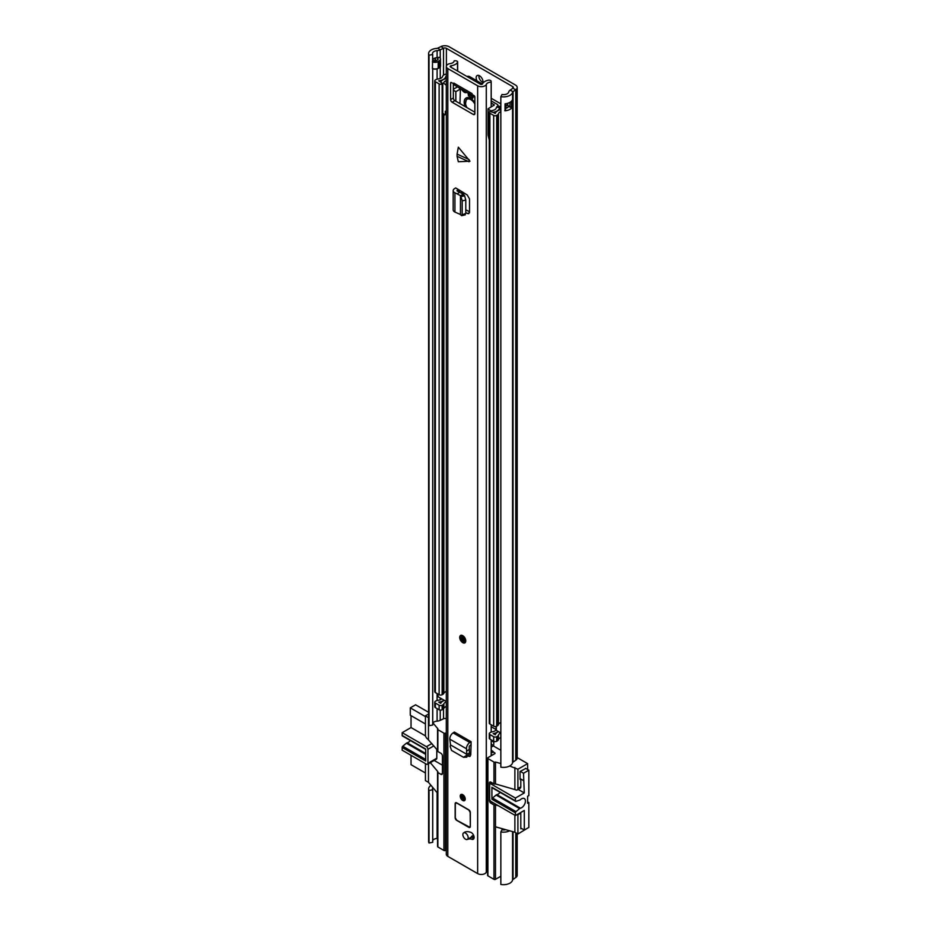 <?xml version="1.0" encoding="UTF-8"?>
<svg xmlns="http://www.w3.org/2000/svg" width="931" height="931" viewBox="0 0 931 931"><rect width="100%" height="100%" fill="white"/><g stroke="black" fill="none" stroke-linecap="round" stroke-linejoin="round"><path stroke-width="1.4" d="M432.706 68.719L432.706 725.028L429.016 725.691L429.016 55.185A9.112 5.26 180 0 1 428.609 53.637A9.112 5.26 180 0 1 436.639 48.412A2.141 1.234 0 0 0 437.756 48.133L441.038 46.55A6.005 3.468 180 0 1 449.138 46.759L515.448 85.035A6.005 3.468 180 0 1 517.205 87.491A6.005 3.468 180 0 1 515.797 89.713L513.051 91.61A2.141 1.234 0 0 0 512.562 92.25A9.112 5.26 180 0 1 500.843 96.649L501.972 94.52A5.249 3.037 180 0 0 508.733 91.983A6.005 3.468 0 0 1 510.095 90.179L512.841 88.282A2.141 1.234 180 0 0 513.342 87.491A2.141 1.234 180 0 0 512.713 86.618L446.403 48.331A2.141 1.234 180 0 0 443.517 48.261L440.235 49.843A6.005 3.468 0 0 1 437.093 50.635A5.249 3.037 180 0 0 432.473 53.637A5.249 3.037 180 0 0 432.706 54.533L432.415 68.591A4.283 2.467 0 0 0 438.164 68.428L439.223 67.823A4.283 2.467 0 0 0 440.468 66.229A4.283 2.467 0 0 0 440.479 66.066M478.941 75.492A4.83 2.781 -120 0 0 478.883 76.179A4.83 2.781 -120 0 0 482.91 82.382M482.107 83.825A4.83 2.781 -120 0 0 482.968 81.695A4.83 2.781 -120 0 0 480.862 76.842A4.83 2.781 -120 0 0 477.149 75.551A4.83 2.781 -120 0 0 476.148 77.762A4.83 2.781 -120 0 0 477.021 80.881M493.639 746.103L493.861 741.355M432.706 723.247A5.249 3.037 180 0 1 437.093 721.129A6.005 3.468 0 0 0 440.235 720.35L443.517 718.755A2.141 1.234 180 0 1 446.31 718.779M432.706 59.747A5.249 3.037 180 0 1 436.534 57.687A5.249 3.037 180 0 1 437.093 57.629A6.005 3.468 0 0 0 439.141 57.268L439.223 57.326A4.283 2.467 180 0 1 440.468 58.909A4.283 2.467 180 0 1 439.223 60.818L438.164 61.423A4.283 2.467 180 0 1 432.415 61.586M429.016 55.185L432.706 54.533M432.706 840.542A5.249 3.037 180 0 1 437.093 838.424A6.005 3.468 0 0 0 437.558 838.377M432.706 842.322L432.706 789.802L429.016 790.466L429.016 842.986L432.706 842.322M432.938 787.673A5.249 3.037 -0 0 0 432.473 788.918A5.249 3.037 -0 0 0 432.706 789.802M429.016 725.691A9.112 5.26 180 0 1 428.609 724.143L428.609 53.637M430.995 785.368A9.112 5.26 -0 0 0 428.609 788.918A9.112 5.26 -0 0 0 429.016 790.466M429.016 842.986A9.112 5.26 180 0 1 428.609 841.438L428.609 788.918M517.205 833.582L517.205 875.28A6.005 3.468 180 0 1 515.797 877.514L513.051 879.399A2.141 1.234 0 0 0 512.562 880.051A9.112 5.26 180 0 1 500.843 884.45L500.843 831.93L501.972 829.8A5.249 3.037 0 0 0 505.673 829.672M505.37 108.473A5.249 3.037 0 0 0 508.64 106.32L509.885 107.042A1.292 0.745 0 0 0 511.701 107.042L512.481 106.588A9.112 5.26 180 0 1 505.044 110.824L505.044 103.818A9.112 5.26 0 0 0 512.481 99.582L512.481 106.588M517.205 87.491L517.205 757.985A6.005 3.468 180 0 1 515.797 760.22L513.051 762.105A2.141 1.234 0 0 0 512.562 762.757A9.112 5.26 180 0 1 500.843 767.156L500.843 96.649M500.843 831.93A9.112 5.26 0 0 0 509.664 830.789M505.37 105.517A1.932 1.117 0 0 1 507.604 105.727L508.64 106.32M432.706 59.875A3.433 1.978 180 0 1 433.02 60.026L433.776 60.468A1.932 1.117 180 0 0 436.499 60.468L437.57 59.852A1.932 1.117 180 0 0 437.57 58.281L436.534 57.687L437.57 58.281M491.184 743.776A50.658 29.245 60 0 1 493.325 745.917L500.843 750.258M493.325 745.917L491.184 747.151M491.184 750.281L492.906 751.282L492.452 752.585L493.477 752.132L492.906 751.282M493.477 752.132L494.722 752.853A1.071 0.617 180 0 1 494.722 753.726L487.902 757.671A1.071 0.617 0 0 0 487.902 758.544L487.902 875.838L493.965 879.341A1.071 0.617 0 0 0 495.478 879.341L500.843 876.246M500.843 763.548L495.478 762.047A1.071 0.617 180 0 1 493.965 762.047L487.902 758.544M520.801 779.026L520.801 786.811L517.915 788.476L517.915 769.227L509.664 766.015M517.915 769.227L527.621 763.618L527.621 769.483M517.205 757.601L527.621 763.618M428.469 763.734L428.469 782.354L437.558 793.177M443.936 733.163A1.071 0.617 0 0 0 445.449 733.163L445.449 850.457A1.071 0.617 180 0 1 443.936 850.457L443.936 733.163L437.873 729.66A1.071 0.617 180 0 1 437.558 729.217L437.558 751.108A1.071 0.617 0 0 0 437.873 751.538L440.898 753.295A2.141 1.234 60 0 1 442.423 755.914L442.423 773.428A2.141 1.234 60 0 1 441.969 774.406A2.141 1.234 60 0 1 440.898 774.301L437.873 772.544A1.071 0.617 180 0 1 437.873 771.671L430.308 762.664M495.478 879.341L495.478 826.821L514.89 832.244L517.915 834.001L517.915 814.741L520.801 813.077L520.801 828.834L521.488 828.439M514.89 815.265L514.89 832.244M498.422 805.757L495.478 804.931A1.071 0.617 180 0 1 493.965 804.931L490.928 803.185A2.141 1.234 60 0 1 489.415 800.555L489.415 783.052A2.141 1.234 60 0 1 489.857 782.075A2.141 1.234 60 0 1 490.928 782.18L493.965 783.925A1.071 0.617 0 0 0 495.478 783.925L515.646 789.791A3.212 1.862 60 0 0 517.252 789.953A3.212 1.862 60 0 0 517.915 788.476M495.478 826.821L495.478 804.931M517.869 814.16A3.212 1.862 60 0 1 517.915 814.741M520.743 812.495A3.212 1.862 60 0 1 520.801 813.077M520.801 786.811A3.212 1.862 60 0 1 520.138 788.289L517.252 789.953M437.558 772.113L437.558 846.512A1.071 0.617 0 0 0 437.873 846.954L443.936 850.457M434.172 760.441L442.423 765.201M445.449 850.457L446.31 849.956M487.902 875.838A1.071 0.617 180 0 1 487.588 875.396L487.588 758.102M428.609 717.754L425.432 715.823L425.432 735.083A3.212 1.862 60 0 0 427.713 739.028L437.558 750.293M525.806 768.436L520.045 771.496L520.045 779.375L520.72 778.979M425.432 763.618L425.432 780.597L428.469 782.354M527.621 828.136L517.915 834.001M528.831 802.569L527.621 803.267L527.621 796.273L527.621 801.87L528.831 802.569L528.831 827.426L524.293 830.056L520.801 828.043M514.89 767.47L514.89 789.36M495.478 783.925L495.478 762.047M491.184 751.864L492.452 752.585M492.452 755.041L491.184 754.308M445.449 733.163L446.31 732.662M437.558 729.217A1.071 0.617 180 0 1 437.873 728.787L432.938 722.898M428.469 717.58L428.469 739.458M428.609 713.996L425.432 715.823M492.511 787.777A1.071 0.617 -60 0 1 492.138 787.754L515.634 801.323A1.071 0.617 -60 0 0 516.018 801.335L519.626 800.16A2.141 1.234 -60 0 0 520.406 799.671A5.47 3.154 -60 0 1 521.558 798.81A5.47 3.154 -60 0 1 524.293 798.542A5.47 3.154 -60 0 1 525.131 802.918A5.47 3.154 -60 0 1 521.558 807.736A5.47 3.154 -60 0 1 520.406 808.201L496.91 794.632A2.141 1.234 120 0 0 496.456 794.818A2.141 1.234 120 0 0 496.13 795.039L519.626 808.608L516.018 811.599L492.511 798.042L496.13 795.039M496.91 794.632A5.47 3.154 120 0 0 498.062 794.166A5.47 3.154 120 0 0 500.087 792.339M519.626 808.608A2.141 1.234 -60 0 1 519.952 808.376A2.141 1.234 -60 0 1 520.406 808.201M525.573 768.308L528.831 770.181L528.831 795.574L527.621 796.273M528.831 770.181L523.525 773.254L524.293 792.944L515.413 798.065L491.161 784.053A2.141 1.234 60 0 0 490.09 783.949A2.141 1.234 60 0 0 489.648 784.938L489.648 798.938A2.141 1.234 -120 0 0 491.161 801.568L515.413 815.568L515.413 812.81A1.071 0.617 -60 0 1 516.018 811.599M515.413 815.568L524.293 810.447L524.293 830.056M515.634 801.323A1.071 0.617 -60 0 1 515.413 800.835L515.413 798.065M523.525 773.254L520.266 771.368M492.22 755.169L491.184 754.576M520.045 778.584L523.525 780.597M524.293 792.944L518.183 789.418M492.138 787.754A1.071 0.617 -60 0 1 491.917 787.265L491.917 799.24A1.071 0.617 -60 0 1 492.511 798.042M425.665 753.505L407.15 742.81A5.47 3.154 120 0 0 408.302 742.344A5.47 3.154 120 0 0 410.327 740.517M425.432 716.614L410.28 707.863L415.587 704.802L428.609 712.32M410.28 707.863L410.28 715.217L425.432 723.969M425.432 772.986L411.036 764.677L411.036 755.309M425.665 759.44L402.762 746.22A1.071 0.617 120 0 0 402.169 747.418L402.169 750.188L426.421 764.188A2.141 1.234 -120 0 0 427.492 764.293A2.141 1.234 -120 0 0 427.934 763.315L427.934 749.304A2.141 1.234 -120 0 0 426.421 746.685L402.169 732.674L402.169 735.443A1.071 0.617 120 0 0 402.39 735.932L425.665 749.374M402.762 746.22L406.382 743.217L425.665 754.354M407.15 742.81A2.141 1.234 120 0 0 406.382 743.217M402.169 732.674L411.036 727.553L411.036 715.648M427.492 764.293L436.36 759.172A2.141 1.234 -120 0 0 436.802 758.195L436.802 749.397M425.537 735.932L411.036 727.553M402.169 735.443L425.665 749.013L425.665 760.988L402.169 747.418M465.989 757.054L468.77 755.402L469.445 753.423L466.722 754.273L466.245 755.635L468.77 755.402M469.794 742.519L453.118 732.883L454.398 732.069L471.074 741.704L469.794 742.519A4.934 2.851 120 0 0 466.501 748.792L466.792 754.308L450.488 744.905L450.127 746.325L451.547 750.433L463.475 757.287L466.827 757.159M463.475 757.287L466.245 755.635M450.488 744.905L449.824 739.156A4.934 2.851 120 0 1 453.118 732.883M469.026 161.761L457.086 156.315L458.331 161.761L469.98 161.203L458.331 147.191L457.086 154.092L469.026 159.538M467.583 839.273A3.968 2.293 -120 0 0 468.34 839.18A10.276 5.935 60 0 1 471.784 839.297A3.968 2.293 -120 0 0 473.274 839.262A3.968 2.293 -120 0 0 473.786 835.77A3.968 2.293 -120 0 0 470.807 832.349A18.201 10.509 -120 0 0 464.709 832.139A3.968 2.293 -120 0 0 464.546 832.221A3.968 2.293 -120 0 0 464.127 832.605M456.667 802.836A2.141 1.234 -120 0 0 455.596 802.731A2.141 1.234 -120 0 0 455.154 803.709L455.154 817.721A2.141 1.234 -120 0 0 456.667 820.339L468.793 827.345A2.141 1.234 -120 0 0 469.864 827.45A2.141 1.234 -120 0 0 470.318 826.472L470.318 812.46A2.141 1.234 -120 0 0 468.793 809.842L456.667 802.836M462.73 800.474A3.538 2.048 -120 0 0 464.499 800.648A3.538 2.048 -120 0 0 465.046 797.809A3.538 2.048 -120 0 0 462.73 794.69A3.538 2.048 -120 0 0 460.961 794.515A3.538 2.048 -120 0 0 460.426 797.355A3.538 2.048 -120 0 0 462.73 800.474M462.73 642.646A4.283 2.479 -120 0 0 464.872 642.867A4.283 2.479 -120 0 0 465.535 639.422A4.283 2.479 -120 0 0 462.73 635.652A4.283 2.479 -120 0 0 460.589 635.431A4.283 2.479 -120 0 0 459.937 638.875A4.283 2.479 -120 0 0 462.73 642.646M447.811 68.58L477.65 85.803A5.144 2.968 0 0 0 482.665 86.56A5.144 2.968 0 0 0 486.285 84.418A5.249 3.037 180 0 1 491.184 82.114L491.126 81.311A2.141 1.234 0 0 0 488.251 80.206A9.112 5.26 180 0 0 482.537 83.883A1.292 0.745 0 0 1 480.384 84.221L450.546 66.997A1.292 0.745 0 0 1 451.139 65.752A9.112 5.26 180 0 0 457.517 62.458A2.141 1.234 0 0 0 457.645 62.028A2.141 1.234 0 0 0 455.585 60.794L454.212 60.759A5.249 3.037 180 0 1 450.22 63.587A5.144 2.968 0 0 0 446.31 66.473A5.144 2.968 0 0 0 447.811 68.58L447.811 856.369L477.65 873.592A5.144 2.968 0 0 0 482.665 874.36A5.144 2.968 0 0 0 486.285 872.207A5.249 3.037 180 0 1 487.588 870.846M472.168 94.543A4.934 2.851 120 0 0 473.076 95.858L454.887 85.349A4.934 2.851 -60 0 1 453.944 83.93L451.36 82.522A1.071 0.617 -120 0 0 450.604 82.964L450.604 99.594L453.339 98.023A2.141 1.234 -120 0 0 454.852 100.641L474.857 112.197M453.863 83.976L453.863 83.092L472.064 93.6L472.064 94.473L474.1 95.66A1.071 0.617 -120 0 1 474.857 96.975L474.857 113.605A2.141 1.234 60 0 1 474.414 114.583A2.141 1.234 60 0 1 473.344 114.478L474.857 113.605M454.852 100.641L452.117 102.224L473.344 114.478M452.117 102.224A2.141 1.234 60 0 1 450.604 99.594M459.705 192.205L457.214 193.916L454.933 192.81A4.934 2.851 0 0 1 453.176 190.622A4.934 2.851 0 0 1 454.433 188.725L455.655 187.946L458.389 189.517L457.307 190.215A1.071 0.617 0 0 0 457.412 191.099L463.463 194.242L464.616 195.778L465.779 200.037L465.779 213.42L464.616 214.398M465.779 212.78L468.63 213.746L469.515 212.21L469.515 198.931L467.257 194.998L458.389 189.517M471.074 741.704L471.074 744.858L469.934 745.58A1.071 0.617 120 0 0 469.224 746.941L469.445 753.423M470.085 756.344L468.479 756.205L469.771 756.472L470.76 754.925L471.074 744.858M457.086 156.315L457.086 154.092M470.306 837.691A3.968 2.293 -120 0 0 471.074 837.597A10.276 5.935 60 0 1 474.1 837.574M469.515 211.721L465.779 209.789M453.339 83.662L453.339 98.023M470.783 754.389L469.399 753.586M453.944 83.93A4.934 2.851 -60 0 1 453.863 83.092M446.31 66.473L446.31 854.274A5.144 2.968 0 0 0 447.811 856.369M491.184 755.774L491.184 739.831M491.184 732.103L491.184 724.772M491.184 106.611L491.184 82.114M473.076 95.858A4.934 2.851 120 0 0 474.507 96.033M466.931 76.458A2.141 1.234 0 0 1 469.631 76.621L482.456 84.023M453.176 190.622L453.176 209.882A4.934 2.851 0 0 0 454.933 212.059L460.508 214.537M465.302 214.828L461.729 215.666L460.461 214.561M461.043 215.247L465.779 213.42M457.214 193.916L460.461 195.661L462.195 200.491L462.207 214.27M460.461 214.479L460.461 195.743L463.766 194.509M460.461 195.661L463.463 194.242M469.527 752.993L467.222 754.098M466.687 751.108L469.399 749.269M462.591 636.862A2.409 1.397 -120 0 0 464.255 640.237A2.409 1.397 -120 0 0 464.639 640.412M465.512 833.07A3.747 2.165 -120 0 0 463.638 832.884A3.747 2.165 -120 0 0 463.068 835.887A3.747 2.165 -120 0 0 465.512 839.192A3.747 2.165 -120 0 0 467.397 839.378A3.747 2.165 -120 0 0 467.967 836.375A3.747 2.165 -120 0 0 465.512 833.07M472.145 837.353L471.936 836.818A10.718 6.191 60 0 1 471.726 836.259A3.747 2.165 -120 0 1 471.028 837.272L467.397 839.378M473.553 835.2L471.726 836.259M470.318 826.414L470.167 812.379L468.793 810.017L456.667 803.011L455.306 803.802L455.306 817.627M462.963 795.074A2.409 1.397 -120 0 0 464.627 798.461A2.409 1.397 -120 0 0 465.023 798.635M468.084 93.682A36.239 20.924 -120 0 0 471.901 96.23A36.239 20.924 -120 0 0 473.402 97.045M491.184 726.739L496.025 729.532M446.31 74.096A4.783 2.758 0 0 0 442.609 76.389A5.365 3.096 0 0 1 438.175 78.972A4.073 2.351 180 0 0 435.964 79.635L435.359 79.985A2.141 1.234 180 0 0 434.73 80.857A2.141 1.234 180 0 0 435.359 81.73L439.129 83.918A2.141 1.234 180 0 0 442.144 83.93L442.76 83.581A4.073 2.351 180 0 0 443.854 82.498A5.365 3.096 0 0 1 446.31 80.625M446.31 701.485L444.448 700.415A8.577 4.946 0 0 0 440.747 703.336L438.699 702.114A8.577 4.946 0 0 0 444.122 700.228L438.024 696.714A1.071 0.617 180 0 1 437.721 696.272L437.721 693.898M446.31 78.6A8.577 4.946 0 0 0 440.747 82.021L438.699 80.811A8.577 4.946 0 0 0 445.786 76.668A1.559 0.908 0 0 1 446.31 76.109M500.843 722.479A5.365 3.096 0 0 0 498.446 724.574A4.073 2.351 180 0 1 497.305 725.854L496.7 726.203A2.141 1.234 180 0 1 493.674 726.203L489.892 724.027A2.141 1.234 180 0 1 489.264 723.154L489.264 112.348A2.141 1.234 0 0 0 489.892 113.221L493.674 115.409A2.141 1.234 0 0 0 496.7 115.409L497.305 115.048A4.073 2.351 0 0 0 498.446 113.768A5.365 3.096 180 0 1 500.843 111.673M434.73 80.857L434.73 691.663A2.141 1.234 0 0 0 435.359 692.536L435.359 81.73M435.359 692.536L439.129 694.724A2.141 1.234 0 0 0 442.144 694.735L442.76 694.386A4.073 2.351 0 0 0 443.854 693.304A5.365 3.096 180 0 1 446.31 691.43M496.025 729.834A5.365 3.096 180 0 1 492.348 731.801A4.073 2.351 0 0 0 490.474 732.441L489.869 732.79A2.141 1.234 0 0 0 489.264 733.651A2.141 1.234 0 0 0 489.892 734.524L493.674 736.712A2.141 1.234 0 0 0 496.7 736.712L497.305 736.363A4.073 2.351 0 0 0 498.446 735.083A5.365 3.096 180 0 1 500.843 732.976L498.213 731.463A8.577 4.946 180 0 1 493.162 733.593L495.28 734.78A8.577 4.946 180 0 1 498.539 731.65M489.264 733.651L489.264 738.202A2.141 1.234 0 0 0 489.892 739.086L493.674 741.262A2.141 1.234 0 0 0 496.7 741.262L497.305 740.913A4.073 2.351 0 0 0 498.446 739.633A5.365 3.096 180 0 1 500.843 737.538M491.184 100.874L497.27 104.388A2.141 1.234 180 0 1 497.899 105.273A2.141 1.234 180 0 1 497.689 105.797L496.712 106.984A4.504 2.595 0 0 0 496.304 107.821A5.365 3.096 180 0 1 492.348 110.498A4.073 2.351 0 0 0 490.474 111.126L489.869 111.487A2.141 1.234 0 0 0 489.264 112.348M491.184 98.29A4.283 2.479 180 0 1 491.684 98.546L499.54 103.085A5.365 3.096 180 0 1 500.843 104.295M500.843 106.239A5.365 3.096 180 0 1 500.599 106.6L499.621 107.775A1.292 0.745 0 0 0 499.505 108.019A8.577 4.946 180 0 1 493.162 112.29L495.28 113.466A8.577 4.946 180 0 1 500.843 109.614M446.31 706.489A5.365 3.096 0 0 0 443.854 708.363A4.073 2.351 180 0 1 442.76 709.445L442.144 709.783A2.141 1.234 180 0 1 439.129 709.771L435.359 707.595A2.141 1.234 180 0 1 434.73 706.722L434.73 702.172A2.141 1.234 180 0 1 435.359 701.287L435.964 700.938A4.073 2.351 180 0 1 438.175 700.287A5.365 3.096 0 0 0 441.818 698.902M500.482 109.695L500.843 106.437M505.37 106.413A4.783 2.758 180 0 1 506.906 107.949M435.359 707.595L435.359 703.045A2.141 1.234 180 0 1 434.73 702.172M446.31 701.939A5.365 3.096 0 0 0 443.854 703.813A4.073 2.351 180 0 1 442.76 704.895L442.144 705.233A2.141 1.234 180 0 1 439.129 705.221L435.359 703.045M496.339 726.378L496.339 730.381L498.213 731.463M496.339 730.381A1.071 0.617 180 0 1 496.083 729.753L496.083 726.459M474.857 102.747A9.112 5.26 -120 0 0 470.62 98.453A9.112 5.26 -120 0 0 466.059 98.011A9.112 5.26 -120 0 0 465.104 106.565M466.71 97.732L465.558 103.318M459.972 103.597L460.38 89.504L458.995 87.782A1.967 1.129 60 0 1 458.913 87.677M471.877 94.694L473.099 96.545L472.739 98.29L470.62 97.196L468.491 95.846L468.13 93.682L469.352 93.24M460.985 88.876A2.141 1.234 -120 0 0 461.287 89.283L463.266 91.401A4.283 2.479 -120 0 0 465.837 92.646L467.292 92.518M474.857 97.499L473.704 96.068M446.31 113.279L445.309 113.861L445.309 111.231L446.31 111.499M489.52 141.186L488.042 135.053L488.042 108.787L490.835 110.94M459.972 89.26L455.841 91.645L455.841 101.223M455.841 91.645L453.339 90.202M453.339 89.283L457.517 86.874M488.042 108.787L494.221 105.087L491.184 102.817M443.528 83.092L446.31 85.233M443.528 113.733L444.355 115.107L445.309 113.861M446.31 113.978L444.355 115.107M493.977 105.389L493.977 104.423L494.221 105.087M474.857 104.086A7.506 4.329 -120 0 0 470.842 99.64A7.506 4.329 -120 0 0 467.094 99.268A7.506 4.329 -120 0 0 466.908 107.612M446.403 65.892L446.403 48.331M512.713 88.375L512.713 86.618M443.517 718.755L443.517 708.863M443.517 75.132L443.517 48.261L441.038 46.55M440.235 720.35L440.235 710.12M440.235 699.821L440.235 697.982M440.235 78.518L440.235 66.892M440.235 58.246L440.235 49.843L437.756 48.133M437.093 721.129L437.093 708.596M437.093 700.484L437.093 693.548M437.093 79.17L437.093 68.882M437.093 57.629L437.093 50.635M437.093 838.424L437.093 792.642M512.562 880.051L512.562 831.592M512.562 762.757L512.562 92.25M513.051 879.399L513.051 831.732M513.051 762.105L513.051 91.61L510.095 90.179M515.797 877.514L515.797 832.768M515.797 760.22L515.797 89.713L512.841 88.282M439.223 67.823A2.362 1.362 -120 0 0 439.234 67.649L439.234 60.992A2.362 1.362 -120 0 0 439.223 60.818M440.468 66.229L440.491 65.892A4.283 2.479 180 0 1 439.234 67.649L438.175 68.254A2.362 1.362 60 0 1 438.164 68.428M438.164 61.423A2.362 1.362 60 0 1 438.175 61.609L438.175 68.254A4.283 2.479 180 0 1 432.403 68.417M440.479 59.072A4.283 2.479 180 0 1 440.491 59.247A4.283 2.479 180 0 1 439.234 60.992L438.175 61.609A4.283 2.479 180 0 1 432.403 61.76M505.044 110.824A3.433 1.978 0 0 0 505.37 109.055M512.539 106.204L511.55 106.774L511.55 101.107M505.37 103.783L505.37 109.579A3.212 1.862 180 0 1 504.753 110.673M511.701 107.042L511.55 106.774A1.071 0.617 180 0 1 510.037 106.774L507.756 105.459L507.756 103.283M510.037 102.305L509.885 107.042M507.604 105.727L507.756 105.459A2.141 1.234 0 0 0 505.37 105.203M435.44 60.783L435.44 57.908M437.721 58.374L437.721 59.759M489.415 783.052L490.928 782.18M490.928 803.185L492.452 802.313M493.965 879.341L493.965 804.931M437.873 772.544L437.873 846.954M442.423 773.428L440.898 774.301M493.965 783.925L493.965 762.047M494.722 753.726L494.722 752.853M437.873 729.66L437.873 751.538M491.161 784.053L492.674 783.18M491.917 799.24L515.413 812.81M515.413 800.835L491.917 787.265M431.879 743.532L426.421 746.685M436.802 758.195L427.934 763.315M427.934 749.304L433.858 745.894M477.65 873.592L477.65 85.803M471.074 837.597L468.34 839.18M486.285 872.207L486.285 84.418M457.517 71.024L457.517 62.458M451.139 67.346L451.139 65.752M451.36 82.522L450.604 82.964M455.678 802.685A2.141 1.234 60 0 0 455.306 803.628L455.154 803.709M474.054 837.981L471.784 839.297M458.518 189.598L458.518 191.635M457.307 190.215L457.307 191.041M469.433 212.838L467.257 213.536M462.207 200.887L465.779 200.037M461.043 196.627L464.616 195.778M454.933 192.81L454.933 212.059M466.501 748.792L449.824 739.156M462.73 642.215A3.747 2.165 -120 0 0 465.384 640.679A3.747 2.165 -120 0 0 462.73 636.082A3.747 2.165 -120 0 0 460.077 637.619A3.747 2.165 -120 0 0 462.73 642.215M465.058 642.739A4.283 2.479 60 0 1 463.114 642.437M460.089 637.409A4.283 2.479 60 0 1 460.787 635.338M462.73 636.746A2.944 1.699 60 0 1 464.813 640.353A2.944 1.699 60 0 1 462.73 641.552A2.944 1.699 60 0 1 460.647 637.944A2.944 1.699 60 0 1 462.73 636.746M462.73 636.792A2.409 1.397 -120 0 0 461.904 636.839A2.409 1.397 -120 0 0 461.532 638.771A2.409 1.397 -120 0 0 463.114 640.9A2.409 1.397 -120 0 0 464.313 641.017A2.409 1.397 -120 0 0 464.813 640.121M473.774 835.759L471.936 836.818M456.818 820.258L468.793 827.17L456.818 820.258M469.946 827.403A2.141 1.234 60 0 1 468.945 827.252L470.167 826.379M456.667 820.164L455.306 817.802M470.015 827.368L456.714 820.269L455.236 817.721L455.306 803.802M465.197 798.495A2.944 1.699 60 0 1 463.114 799.776A2.944 1.699 60 0 1 461.031 796.156A2.944 1.699 60 0 1 463.114 794.958A2.944 1.699 60 0 1 463.173 794.993M463.114 795.004A2.409 1.397 -120 0 0 462.288 795.051A2.409 1.397 -120 0 0 461.916 796.994A2.409 1.397 -120 0 0 463.487 799.112A2.409 1.397 -120 0 0 464.697 799.24A2.409 1.397 -120 0 0 465.186 798.391M445.786 78.716L445.786 76.668M498.446 724.574L498.446 113.768M439.129 694.724L439.129 83.918M442.144 694.735L442.144 83.93L440.642 82.161L442.76 83.581L442.76 694.386M443.854 693.304L443.854 114.618M497.305 740.913L497.305 736.363M498.446 739.633L498.446 735.083M493.674 741.262L493.674 736.712M496.7 741.262L496.7 736.712M489.892 739.086L489.892 734.524M490.474 111.126L492.93 112.348L489.869 111.487M499.621 109.928L499.621 107.775L496.712 106.984M500.599 106.658L497.689 105.797M497.305 725.854L497.305 115.048M496.7 726.203L496.7 115.409M493.674 726.203L493.674 115.409M489.892 724.027L489.892 113.221M442.144 709.783L442.144 705.233M439.129 709.771L439.129 705.221M443.854 708.363L443.854 703.813M442.76 709.445L442.76 704.895M462.812 193.892L462.812 192.158M499.505 109.974L499.505 108.019M438.024 694.084L438.024 696.714M463.266 91.401L464.313 90.796M466.675 92.169L465.837 92.646M469.946 95.009L468.491 95.846M440.468 58.909L440.491 65.892M435.126 60.794L435.126 58.001M493.814 742.205L491.184 740.68M490.09 783.949L492.045 782.82M457.645 71.093L457.645 62.028M459.507 192.112L459.507 190.168M460.973 635.221C459.216 637.374 459.844 639.783 462.847 642.46L465.256 642.646M464.313 641.017L462.847 636.99L461.904 636.839M465.244 831.953L463.638 832.884M455.236 803.709L455.748 802.638M464.697 799.24L463.219 795.202L462.288 795.051M461.555 193.206L461.555 191.355M496.025 729.939L496.025 726.471M467.094 99.268L468.153 98.651"/></g></svg>
